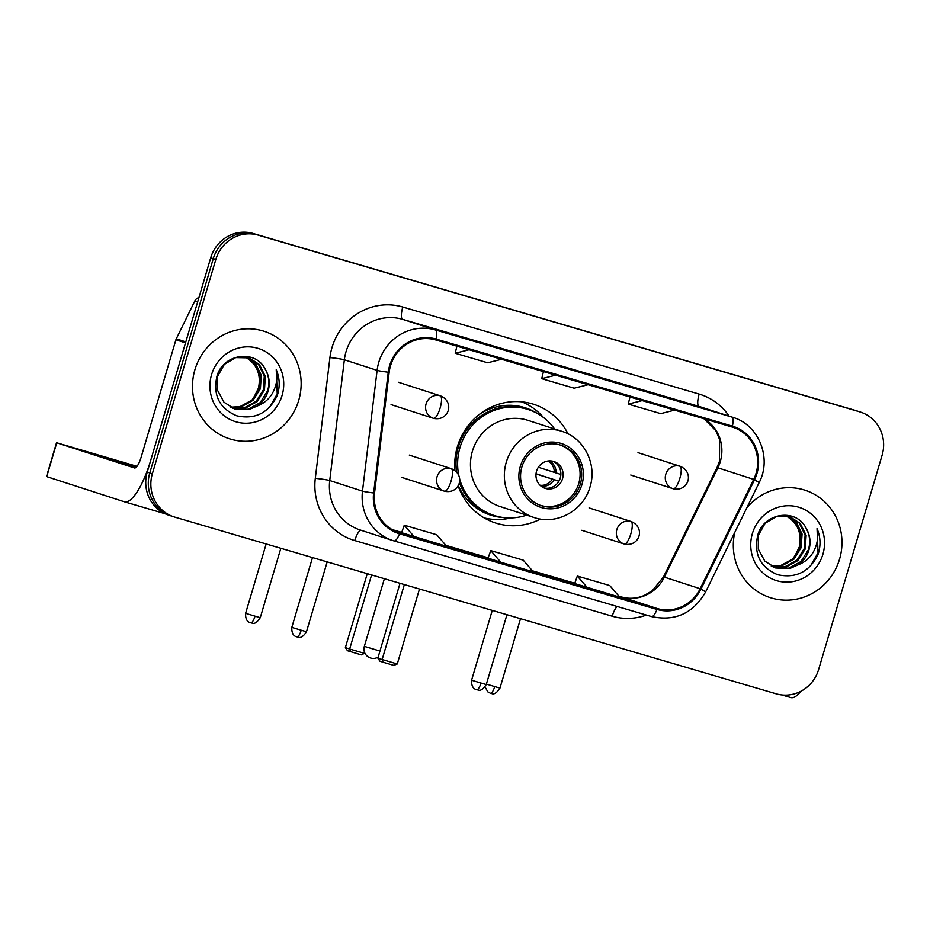 <?xml version="1.0" encoding="UTF-8"?>
<svg xmlns="http://www.w3.org/2000/svg" width="930" height="930" viewBox="0 0 930 930"><rect width="100%" height="100%" fill="white"/><g stroke="black" fill="none" stroke-linecap="round" stroke-linejoin="round"><path stroke-width="1.4" d="M568.021 433.868A62.345 59.753 107.9 0 0 533.878 404.341A62.345 59.753 107.9 0 0 457.351 446.807A62.345 59.753 107.9 0 0 454.898 470.499M458.095 485.774A62.345 59.753 107.9 0 0 495.469 522.962A62.345 59.753 107.9 0 0 540.446 519.056M860.529 412.095A35.294 33.817 107.9 0 0 859.692 411.839L258.308 235.162A35.294 33.817 107.9 0 0 215.83 259.458L152.357 473.754A35.294 33.817 107.9 0 0 173.933 516.859A35.294 33.817 107.9 0 0 174.782 517.126L776.166 693.803A35.294 33.817 107.9 0 0 818.633 669.507L882.117 455.212A35.294 33.817 107.9 0 0 860.529 412.095L855.414 410.444A35.294 33.817 107.9 0 0 854.577 410.188L253.181 233.5A35.294 33.817 107.9 0 0 210.715 257.808L147.242 472.103A35.294 33.817 107.9 0 0 168.818 515.208L171.376 516.034A35.294 33.817 107.9 0 0 172.224 516.29M152.357 473.754L149.8 472.928A35.294 33.817 107.9 0 0 171.376 516.034A35.294 33.817 107.9 0 1 149.8 472.928L213.272 258.633L149.8 472.928L147.242 472.103M258.308 235.162L255.738 234.325A35.294 33.817 107.9 0 0 213.272 258.633A35.294 33.817 107.9 0 1 255.738 234.325L857.135 411.014L253.181 233.5M857.971 411.269A35.294 33.817 107.9 0 0 857.135 411.014A35.294 33.817 107.9 0 1 857.971 411.269M194.905 369.78A56.463 54.114 107.9 0 0 229.431 438.762A56.463 54.114 107.9 0 0 298.739 400.295A56.463 54.114 107.9 0 0 264.213 331.312A56.463 54.114 107.9 0 0 194.905 369.78A56.463 54.114 107.9 0 0 229.431 438.762A56.463 54.114 107.9 0 0 298.739 400.295A56.463 54.114 107.9 0 0 264.213 331.312A56.463 54.114 107.9 0 0 194.905 369.78M734.735 532.483A56.463 54.114 107.9 0 0 770.249 597.641A56.463 54.114 107.9 0 0 839.558 559.174A56.463 54.114 107.9 0 0 805.031 490.203A56.463 54.114 107.9 0 0 746.732 507.966A56.463 54.114 107.9 0 1 805.031 490.203L805.031 490.203A56.463 54.114 107.9 0 1 839.558 559.174A56.463 54.114 107.9 0 1 770.249 597.641A56.463 54.114 107.9 0 1 734.735 532.483M390.484 365.885A37.642 36.072 -72.1 0 1 435.786 339.962L732.154 427.033A37.642 36.072 -72.1 0 1 733.061 427.312A37.642 36.072 -72.1 0 1 753.695 479.403L700.162 588.725A37.642 36.072 -72.1 0 1 657.243 608.546L399.784 532.902A37.642 36.072 -72.1 0 1 398.877 532.623A37.642 36.072 -72.1 0 1 374.534 493.063L389.159 372.302A37.642 36.072 -72.1 0 1 390.484 365.885M389.624 365.63A38.583 36.979 107.9 0 0 388.252 372.209L373.627 492.97A38.583 36.979 107.9 0 0 399.516 533.808L656.975 609.441A38.583 36.979 107.9 0 0 700.964 589.132L754.497 479.81A38.583 36.979 107.9 0 0 732.422 426.126L436.054 339.055A38.583 36.979 107.9 0 0 389.624 365.63M677.877 400.935A9.416 2.685 106.4 0 1 677.9 400.935A9.416 2.685 106.4 0 1 677.923 400.946L645.455 391.414M472.405 340.566L504.839 350.099A9.416 2.685 106.4 0 1 504.839 350.099A9.416 2.685 106.4 0 1 504.862 350.099L459.618 336.428L504.862 350.099M558.93 365.99L591.364 375.511A9.416 2.685 106.4 0 1 591.364 375.511A9.416 2.685 106.4 0 1 591.387 375.522L546.154 361.851L591.387 375.522M401.621 532.716L446.726 546.352L436.705 534.738L404.259 525.206L401.621 532.716M574.682 583.552L619.787 597.188L609.766 585.575L577.321 576.042L574.682 583.563M500.805 562.243L533.262 571.776L523.241 560.162L490.796 550.63L488.018 558.093L500.805 562.243L490.796 550.63M555.64 375.174L541.725 378.673L543.446 371.593M588.086 384.706L574.17 388.205L541.725 378.673M469.104 349.75L455.189 353.249L456.909 346.169M501.561 359.282L487.646 362.781L455.189 353.249M642.165 400.598L628.25 404.097L629.97 397.005M674.622 410.13L660.707 413.629L628.25 404.097M414.28 536.819L404.259 525.206M587.342 587.655L577.321 576.042M245.032 356.934L245.869 357.411C256.982 364.304 261.191 374.511 258.494 388.031L253.204 398.842M247.148 357.306L255.401 363.258L261.249 375.104L260.412 388.705L253.018 400.377L240.975 406.968L230.919 407.456M246.624 357.19L254.39 362.933L260.237 374.778L259.389 388.368L252.007 400.051L239.952 406.643L230.431 407.2M257.505 405.887A26.586 25.482 107.9 0 0 268.072 391.181A26.586 25.482 107.9 0 0 265.352 369.443C255.529 348.75 222.968 353.877 216.957 376.197C212.772 395.204 219.387 408.41 236.801 415.826C254.948 419.721 268.375 413.106 277.094 395.971L277.71 394.076C280.093 385.694 279.605 377.568 276.233 369.698C277.826 377.58 276.675 385.218 272.804 392.6C269.363 398.854 264.271 403.283 257.505 405.887L249.089 409.595L234.86 409.107L223.967 402.19L217.446 390.123L217.608 376.313L224.316 364.421L235.697 357.608L249.205 357.864L259.458 364.572L265.306 376.418L264.469 390.019L257.075 401.69L245.032 408.282L232.86 408.363M248.705 357.701L258.447 364.246L264.294 376.092L263.457 389.693L256.064 401.365L244.02 407.956L232.372 408.154M265.352 369.443C269.107 376.301 269.84 383.486 267.514 391.007L260.121 402.678L248.078 409.27L234.36 408.944M211.563 374.674A38.351 36.747 107.9 0 0 235.929 421.801A38.351 36.747 107.9 0 0 282.092 395.401A38.351 36.747 107.9 0 0 257.715 348.273A38.351 36.747 107.9 0 0 211.563 374.674M245.869 357.411A26.586 25.482 107.9 0 0 245.008 356.922M276.233 369.698L277.233 393.925L269.619 407.212M136.757 466.674L105.648 457.746L136.338 467.127M185.884 341.926A5.882 5.638 107.9 0 0 185.512 342.891L150.579 460.815A47.058 13.439 106.4 0 1 124.527 501.828A47.058 13.439 106.4 0 1 124.422 501.793L46.5 476.555L56.521 442.726L134.443 467.953A11.764 3.36 -73.6 0 0 134.478 467.964A11.764 3.36 -73.6 0 0 140.988 457.711L175.921 339.776A5.882 5.638 -72.1 0 1 176.293 338.822L194.893 300.843A5.882 5.638 -72.1 0 1 198.915 297.647M137.024 466.337L56.521 442.726M521.916 466.872A31.76 30.434 107.9 0 0 541.341 505.664A31.76 30.434 107.9 0 0 580.332 484.03A31.76 30.434 107.9 0 0 560.906 445.238A31.76 30.434 107.9 0 0 521.916 466.872M540.551 505.397A31.76 30.434 107.9 0 0 578.727 483.519A31.76 30.434 107.9 0 0 560.104 444.982M554.582 428.963A55.637 53.324 107.9 0 0 528.298 409.572L526.694 409.061A55.637 53.324 107.9 0 0 458.397 446.97A55.637 53.324 107.9 0 0 456.688 472.149M528.298 409.572A55.637 53.324 107.9 0 0 460.001 447.481A55.637 53.324 107.9 0 0 458.839 475.672M561.871 431.334L527.984 420.36A45.291 43.396 107.9 0 0 472.394 451.213A45.291 43.396 107.9 0 0 500.084 506.536L533.983 517.499A45.291 43.396 -72.1 0 1 506.28 462.187A45.291 43.396 -72.1 0 1 561.871 431.334C584.017 437.879 597.327 464.221 590.038 486.809C583.668 510.582 556.535 525.485 533.983 517.499M459.583 478.741A55.637 53.324 107.9 0 0 494.028 515.452A55.637 53.324 107.9 0 0 526.682 515.139M459.35 482.554A55.637 53.324 107.9 0 0 492.423 514.929L494.028 515.452M536.552 471.126A14.113 13.532 107.9 0 0 545.178 488.366A14.113 13.532 107.9 0 0 562.511 478.752A14.113 13.532 107.9 0 0 553.873 461.501A14.113 13.532 107.9 0 0 536.552 471.126M544.073 487.948A14.113 13.532 107.9 0 0 560.267 478.02A14.113 13.532 107.9 0 0 552.734 461.187M510.977 517.929L509.78 518.184A61.171 58.625 -72.1 0 1 484.193 517.917M521.777 401.818A61.171 58.625 -72.1 0 1 542.667 416.594L543.48 417.512M560.871 474.033A16.473 15.787 -72.1 0 1 560.848 474.451L538.331 467.255M536.017 473.765L558.918 481.17M558.198 482.31A16.473 15.787 -72.1 0 0 558.837 481.217L558.884 481.228M558.837 481.217L536.005 473.928M364.886 653.139L361.317 654.871L347.495 650.721L345.367 647.617L367.269 573.671M345.367 647.617L349.645 649.012L371.582 574.938M350.505 651.686L349.645 649.012L364.793 653.453M404.341 584.563L382.137 659.521L397.273 663.974L419.476 589.016M400.016 583.296L377.847 658.138L382.137 659.521L382.986 662.207L393.809 665.38L397.273 663.974M382.986 662.207L379.986 661.23L377.847 658.138M800.823 691.304A47.058 13.439 106.4 0 1 790.814 697.57A47.058 13.439 106.4 0 1 790.709 697.547L781.828 694.931L790.814 697.57M786.687 516.301A26.586 25.482 107.9 0 0 785.827 515.813L786.687 516.301C797.801 523.183 802.009 533.39 799.312 546.91L794.022 557.733M787.966 516.185L796.22 522.137L802.067 533.994L801.218 547.584L793.836 559.267L781.781 565.859L771.726 566.347M787.443 516.08L795.197 521.811L801.044 533.657L800.207 547.259L792.825 558.93L780.77 565.521L771.249 566.091M798.324 564.766A26.586 25.482 107.9 0 0 808.891 550.072A26.586 25.482 107.9 0 0 806.159 528.333C796.336 507.641 763.774 512.767 757.776 535.087C753.591 554.094 760.205 567.3 777.608 574.717C795.766 578.611 809.193 571.985 817.9 554.861L818.528 552.966C820.911 544.585 820.411 536.459 817.04 528.589C818.633 536.459 817.493 544.097 813.611 551.49C810.181 557.744 805.078 562.162 798.324 564.766L789.907 568.486L775.678 567.998L764.786 561.081L758.264 549.014L758.427 535.192L765.134 523.299L776.504 516.499L790.023 516.755L800.277 523.462L806.124 535.308L805.287 548.898L797.894 560.581L785.85 567.172L773.679 567.254M789.512 516.592L799.265 523.125L805.113 534.983L804.264 548.572L796.882 560.244L784.827 566.835L773.179 567.044M806.159 528.333C809.925 535.18 810.646 542.376 808.333 549.886L800.939 561.557L788.896 568.149L775.178 567.823M752.382 533.564A38.351 36.747 107.9 0 0 776.748 580.692A38.351 36.747 107.9 0 0 822.899 554.28A38.351 36.747 107.9 0 0 798.533 507.152A38.351 36.747 107.9 0 0 752.382 533.564M817.04 528.589L818.051 552.815L810.437 566.103M210.715 257.808L215.83 259.458M854.577 410.188L859.692 411.839M753.695 479.403L717.879 467.813A37.642 36.072 107.9 0 0 720.262 461.699A37.642 36.072 107.9 0 0 704.091 418.779M657.243 608.546L621.438 596.944A37.642 36.072 107.9 0 0 664.357 577.135L717.879 467.813A21.169 0.895 -153.9 0 0 716.995 467.662L719.436 461.408L719.646 439.588L715.798 430.625L703.929 418.733M646.408 615.079A58.823 56.37 -72.1 0 1 612.219 616.218L354.76 540.574A58.823 56.37 -72.1 0 1 315.305 478.322L329.929 357.573A58.823 56.37 -72.1 0 1 402.795 307.028L699.162 394.099A11.764 3.36 -73.6 0 0 699.011 406.41L402.655 319.35A47.058 45.093 107.9 0 0 346.018 351.749A47.058 45.093 107.9 0 0 344.356 359.771L329.731 480.531A47.058 45.093 107.9 0 0 360.166 529.984L392.913 540.586A47.058 45.093 -72.1 0 1 362.479 491.133A11.764 0.674 6.9 0 0 373.627 492.97M699.162 394.099A58.823 56.37 -72.1 0 1 729.12 416.14M700.139 406.759A47.058 45.093 107.9 0 0 699.011 406.41L731.759 417.012A47.058 45.093 -72.1 0 1 732.887 417.361L700.139 406.759M315.305 478.322A11.764 0.674 -173.1 0 1 329.731 480.531L362.479 491.133L377.103 370.373A47.058 45.093 -72.1 0 1 378.766 362.351A47.058 45.093 -72.1 0 1 435.391 329.941A11.764 3.36 106.4 0 1 436.054 339.055M388.252 372.209A11.764 0.674 6.9 0 1 377.103 370.373L344.356 359.771A11.764 0.674 -173.1 0 0 329.929 357.573M656.975 609.441A11.764 3.36 106.4 0 1 651.523 616.578L392.913 540.586A47.058 45.093 -72.1 0 0 394.041 540.935A11.764 3.36 -73.6 0 0 394.064 540.935A11.764 3.36 -73.6 0 0 399.516 533.808M700.964 589.132L705.649 591.887C693.199 613.405 675.157 621.635 651.523 616.578A11.764 3.36 106.4 0 1 651.5 616.567L394.088 540.946M754.497 479.81L759.171 482.565C772.098 458.106 758.74 424.824 732.887 417.361M732.422 426.126A11.764 3.36 -73.6 0 0 731.759 417.012L435.391 329.941L402.655 319.35A11.764 3.36 -73.6 0 1 402.795 307.028M361.131 530.298A11.764 3.36 -73.6 0 0 354.76 540.574M617.206 606.5A11.764 3.36 -73.6 0 0 612.219 616.218M700.162 588.725L664.357 577.135A21.169 0.895 -153.9 0 0 663.462 576.984L716.995 467.662M399.784 532.902L397.982 532.32M392.042 529.554L401.725 532.402L392.042 529.554M445.889 545.375L488.262 557.826L445.889 545.375M532.413 570.799L574.787 583.25L532.413 570.799M618.95 596.223L621.438 596.944A21.169 6.045 -73.6 0 0 621.391 596.932A21.169 6.045 -73.6 0 0 621.345 596.921M165.098 513.744L124.632 501.851M185.512 342.891L175.921 339.776M56.753 442.808L46.733 476.637M176.293 338.822L185.802 341.903M197.695 301.75L194.893 300.843M581.948 484.507A33.527 32.132 107.9 0 0 560.65 443.308A33.527 32.132 107.9 0 0 520.3 466.395A33.527 32.132 107.9 0 0 541.609 507.594A33.527 32.132 107.9 0 0 581.948 484.507M458.281 485.46A56.405 54.056 107.9 0 0 503.63 517.568M537.319 413.49A56.405 54.056 107.9 0 0 478.787 414.827M384.381 578.704L364.327 646.362L379.952 651.047M549.537 460.873A13.648 13.078 -72.1 0 1 556.07 472.986M547.886 461.024A12.939 12.404 -72.1 0 1 554.303 472.428M554.071 479.752A13.648 13.078 -72.1 0 1 541.295 486.332M552.292 479.194A12.939 12.404 -72.1 0 1 540.051 485.251M440.239 395.808A11.764 11.276 107.9 0 0 426.079 403.899A11.764 11.276 107.9 0 0 433.554 418.361A11.764 3.36 -73.6 0 0 433.578 418.372A11.764 3.36 -73.6 0 0 440.099 408.119A11.764 3.36 106.4 0 0 440.239 395.808A11.764 11.276 107.9 0 1 440.518 395.889C455.177 402.132 448.551 421.627 433.578 418.372L391.077 404.608M255.029 616.172L245.613 613.335C245.102 624.193 252.762 622.577 250.728 622.821L251.856 623.065C254.285 624.321 257.099 622.519 260.272 617.671L255.029 616.172A7.649 2.186 -73.6 0 1 250.775 622.833M679.935 466.221A11.764 11.276 107.9 0 0 665.775 474.323A11.764 11.276 107.9 0 0 673.25 488.773A11.764 3.36 -73.6 0 0 673.274 488.785A11.764 3.36 -73.6 0 0 679.784 478.531A11.764 3.36 106.4 0 0 679.935 466.221A11.764 11.276 107.9 0 1 680.214 466.314C694.861 472.545 688.235 492.051 673.274 488.785L630.761 475.032M485.053 686.933L487.82 691.862L490.482 693.257A7.649 2.186 -73.6 0 0 494.714 686.596L486.378 684.096M520.521 618.694L499.968 688.095L494.714 686.596M301.227 630.238L291.822 627.39C291.311 638.259 298.96 636.643 296.926 636.876L296.995 636.899A7.649 2.186 -73.6 0 0 301.227 630.238L306.481 631.737L327.174 561.894M296.984 636.887A7.649 2.186 -73.6 0 0 296.995 636.899L298.065 637.131C300.495 638.375 303.296 636.585 306.481 631.737M451.224 468.674A11.764 11.276 107.9 0 0 437.065 476.765A11.764 11.276 107.9 0 0 444.54 491.226A11.764 3.36 -73.6 0 0 444.563 491.238A11.764 3.36 -73.6 0 0 451.085 480.984A11.764 3.36 106.4 0 0 451.224 468.674A11.764 11.276 107.9 0 1 451.503 468.755C466.163 474.998 459.525 494.493 444.563 491.238L402.051 477.474M480.996 683.05L471.58 680.202C471.08 691.071 478.729 689.456 476.695 689.688L476.765 689.711A7.649 2.186 -73.6 0 0 476.765 689.711A7.649 2.186 -73.6 0 0 480.996 683.05L486.25 684.55L506.931 614.707M630.993 521.486A11.764 11.276 107.9 0 0 616.834 529.589A11.764 11.276 107.9 0 0 624.309 544.038A11.764 3.36 -73.6 0 0 624.332 544.05A11.764 3.36 -73.6 0 0 630.842 533.797A11.764 3.36 106.4 0 0 630.993 521.486A11.764 11.276 107.9 0 1 631.272 521.567C645.932 527.81 639.294 547.305 624.332 544.05L581.82 530.286M705.649 591.887L759.171 482.565M173.933 516.859L171.376 516.034M618.95 596.211L621.391 596.932C628.889 599.094 636.446 598.641 644.06 595.549L652.209 590.806L663.462 576.984M165.11 513.744L124.527 501.828M364.327 646.362A9.416 9.416 0 0 0 378.138 657.138M398.319 382.23L440.518 395.889M260.272 617.671L280.837 548.282M245.613 613.335L266.166 543.969M638.003 452.643L680.214 466.314M499.968 688.095C496.783 692.943 493.981 694.733 491.552 693.489L490.482 693.257M409.305 455.096L451.503 468.755M291.822 627.39L312.492 557.582M589.074 507.908L631.272 521.567M471.58 680.202L492.261 610.394M486.25 684.55C483.065 689.397 480.252 691.188 477.834 689.944L476.765 689.711"/></g></svg>
